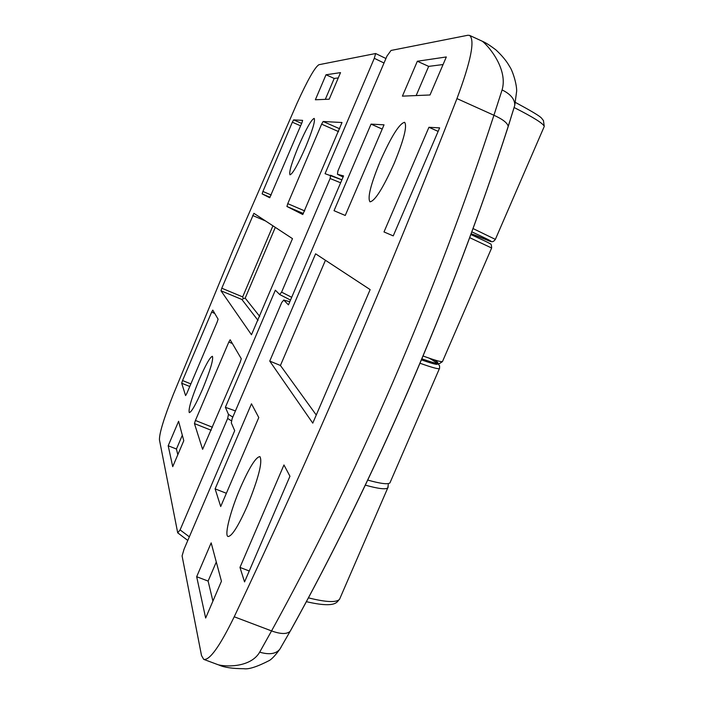 <?xml version="1.0" encoding="UTF-8"?>
<svg xmlns="http://www.w3.org/2000/svg" width="704" height="704" viewBox="0 0 704 704"><rect width="100%" height="100%" fill="white"/><g stroke="black" fill="none" stroke-linecap="round" stroke-linejoin="round"><path stroke-width="1.06" d="M495.29 239.562L495.361 239.395C491.489 244.358 491.559 240.821 471.099 233.754C497.402 244.402 497.631 243.769 471.803 231.845M204.054 659.498L218.328 664.814C228.131 667.181 251.187 666.829 259.688 652.168L271.559 630.916C313.94 554.083 354.42 471.117 392.99 382.026C431.446 292.758 465.089 203.834 493.918 115.254L502.093 89.918C507.971 69.881 489.931 47.353 482.39 41.263L482.099 41.149M283.756 300.098L281.75 302.465L232.118 418.695L231.308 422.884L234.696 430.681L184.017 549.287L182.081 555.914L201.511 655.53L203.702 659.366C209.581 660.616 219.754 646.422 234.221 616.783C272.052 537.038 310.13 452.646 348.462 363.607C386.76 274.463 422.928 186.129 456.958 98.595C470.95 61.107 475.156 40.04 469.568 35.394L467.799 35.27L391.046 50.45L387.006 56.003L337.92 170.949L337.436 174.258L343.57 175.921L288.464 304.867L283.756 300.098L289.793 301.752M394.178 163.372C382.985 188.25 374.924 201.071 369.996 201.828C367.294 197.886 370.762 184.228 380.389 160.864C391.354 136.303 399.432 123.446 404.606 122.302C407.387 125.937 403.911 139.621 394.178 163.372M247.43 505.657C238.304 526.187 231.827 536.474 228.017 536.501C224.145 535.33 230.648 510.233 240.469 487.564C249.462 467.21 255.948 456.896 259.917 456.623C262.742 461.718 258.579 478.069 247.43 505.657M251.478 403.797L258.782 417.542L220.704 506.528L215.116 488.866L251.478 403.797M384.032 124.828L345.25 215.468L334.03 210.698L371.043 124.115L384.032 124.828M283.958 464.957L289.951 476.238L244.552 581.909L239.967 567.415L283.958 464.957M439.639 127.873L393.237 235.884L383.997 231.95L428.938 127.283L439.639 127.873M269.738 361.09L315.594 253.81L370.146 289.608L312.77 423.139L269.738 361.09L280.43 365.473L316.263 415.017M417.34 61.248L446.327 56.954L430.012 94.978L402.406 96.14L417.34 61.248L428.666 66.378L416.161 95.559M221.443 581.24L205.656 618.033L196.671 576.717L211.165 542.872L221.443 581.24M226.371 493.284L215.116 488.866M382.219 129.07L371.043 124.115M249.242 570.988L239.967 567.415M438.134 131.384L428.938 127.283M325.442 260.269L280.43 365.473M443.071 64.539L428.666 66.378M196.671 576.717L208.111 581.082L212.916 601.11M216.286 562.003L208.111 581.082M502.093 89.918C510.743 94.213 514.958 99.361 514.756 105.362L508.156 126.711M456.958 98.595L493.918 115.254C502.788 119.284 507.549 123.006 508.2 126.412L508.05 127.028C451.678 301.312 373.965 480.454 290.69 630.397L290.154 631.277C286.906 634.348 280.711 634.225 271.559 630.916L234.221 616.783M259.688 652.168C269.298 654.958 276.038 653.946 279.893 649.114L281.063 647.249M330.607 175.252L341.898 179.819L325.063 173.686L374.299 58.309L375.637 53.522L318.903 64.715C314.899 67.188 307.622 80.018 297.062 103.189L233.719 248.38L173.263 394.566C163.891 418.282 159.289 433.374 159.447 439.842L177.707 532.84L180.092 529.892L227.665 418.458L231.414 420.825M199.082 379.914C205.691 364.769 210.135 356.893 212.414 356.303C213.576 359.322 210.302 370.234 202.602 389.057C195.923 404.316 191.488 412.166 189.288 412.623C188.188 409.402 191.453 398.499 199.082 379.914M298.61 146.01C306.214 128.674 311.406 119.469 314.186 118.395C315.401 120.727 312.514 130.346 305.536 147.268C297.845 164.754 292.653 173.941 289.986 174.821C288.816 172.339 291.694 162.73 298.61 146.01M227.665 418.458L228.466 414.366L225.377 407.308L275.352 290.198L279.699 294.545L290.506 300.08M291.702 297.299L281.591 292.142L279.699 294.545M281.591 292.142L330.106 178.508L340.63 182.794M330.581 175.234L330.106 178.508M212.458 427.258L195.422 420.455L228.826 342.038L232.355 343.49M195.422 420.455L194.454 423.588L202.611 449.346L240.293 362.006L241.27 358.706L230.164 339.75L228.826 342.038M339.759 128.823L323.136 121.493L342.012 122.522L302.773 214.526L286.933 206.483L303.354 213.523M304.735 210.936L287.769 203.65L286.933 206.483M287.769 203.65L321.622 124.159L338.571 131.622M323.136 121.493L321.622 124.159M271.198 195.017L262.909 191.453L292.345 122.206L300.617 125.831M301.646 123.411L293.612 119.874L292.345 122.206M293.612 119.874L302.632 120.366L301.893 122.839L269.729 197.745L262.152 193.899L269.993 197.27M262.909 191.453L262.152 193.899M190.863 383.909L182.547 380.547L211.631 312.118L212.775 310.086L218.09 319.158L217.237 321.878L186.754 393.571L185.592 395.569L181.685 383.231L189.763 386.487M182.547 380.547L181.685 383.231M272.932 225.817L242.66 296.903L221.786 288.218L253.898 213.321L292.486 238.647L251.478 334.761L220.977 290.778L241.886 299.473L258.034 320.408M221.786 288.218L220.977 290.778M172.726 466.664L168.186 445.764L178.587 421.3L183.788 440.695L172.726 466.664M315.366 99.774L326.005 74.774L340.525 72.626L329.208 99.194L315.366 99.774M235.435 410.925L225.377 407.308M194.454 423.588L211.182 430.258M211.631 312.118L214.711 313.394M252.692 215.503L265.619 221.012M182.318 435.23L176.449 449.029L168.186 445.764M176.449 449.029L177.813 454.722M338.272 77.924L334.215 78.443L326.005 74.774M334.215 78.443L325.31 99.361M241.886 299.473L243.434 298.663L242.66 296.903M275.308 227.374L245.186 298.126L243.434 298.663M245.186 298.126L259.732 316.439M419.98 363.238C431.508 367.347 437.985 369.151 439.402 368.658L439.586 368.227M429.15 358.151C442.446 365.763 439.868 366.335 421.406 359.867M543.963 127.134L495.361 239.395L473.009 228.545M515.478 102.467C546.401 119.134 540.294 117.709 543.426 120.41L544.262 126.447C543.444 123.605 533.394 117.295 514.114 107.518M390.35 481.941L389.937 482.891C387.922 484.598 380.512 483.657 367.699 480.066M337.489 174.284L343.086 177.03M442.622 361.214L442.446 361.618C441.056 362.041 434.588 360.166 423.034 355.986M469.665 237.635L491.63 248.01L442.446 361.618L439.472 363.607C438.75 363.634 438.17 364.522 421.828 358.838C437.624 364.426 441.778 364.769 434.289 359.85M365.288 485.135C378.233 488.734 385.73 489.65 387.781 487.89L388.203 486.895M308.387 597.837C325.987 602.246 336.371 602.73 339.548 599.289L340.19 597.81M470.818 234.511C493.24 244.754 488.321 242.889 490.222 243.813C491.058 243.61 491.524 245.01 491.63 248.01L491.577 248.134M279.778 294.571L290.514 300.071M228.466 414.366L232.795 417.094M189.341 536.835L180.092 529.892M374.299 58.309L384.014 63.008M389.937 482.891L439.578 368.236L439.578 365.807L437.958 363.598M482.372 41.272L469.744 35.473M283.624 300.018L289.81 301.717M343.086 177.038L337.436 174.258M482.97 41.545C486.138 42.953 490.459 45.742 495.933 49.905C502.207 55.766 506.774 61.327 509.634 66.581C512.222 69.907 516.771 83.415 516.666 91.098L514.756 105.362L508.2 126.412C452.276 299.746 373.648 481.14 290.154 631.277M279.902 649.106L290.154 631.294M279.893 649.114C275.766 654.861 272.316 658.618 269.544 660.405C257.198 666.767 248.618 669.539 243.795 668.712C232.47 668.642 224.242 667.436 219.085 665.095M306.337 601.665C338.008 609.022 336.97 600.908 339.548 599.289L387.781 487.89L388.291 484.581M187.792 540.452L177.786 532.893M375.637 53.522L385.942 58.511"/></g></svg>
